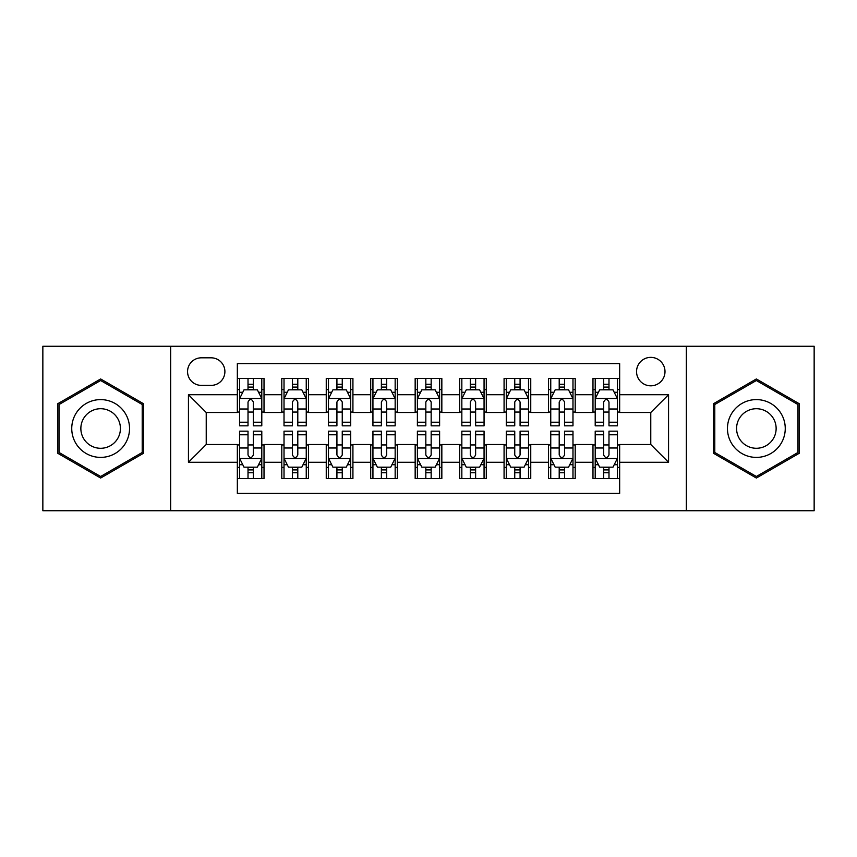 <?xml version="1.0" encoding="UTF-8"?>
<svg xmlns="http://www.w3.org/2000/svg" width="857" height="857" viewBox="0 0 857 857"><rect width="100%" height="100%" fill="white"/><g stroke="black" fill="none" stroke-linecap="round" stroke-linejoin="round"><path stroke-width="1.29" d="M650.774 357.369A14.226 14.226 0 0 0 636.547 371.595A14.226 14.226 0 0 0 650.774 385.821A14.226 14.226 0 0 0 665 371.595A14.226 14.226 0 0 0 650.774 357.369M686.339 510.74L814.15 510.74L814.15 346.26L686.339 346.26L686.339 510.74L170.661 510.74L170.661 346.26L42.85 346.26L42.85 510.74L170.661 510.74M619.654 378.483L592.98 378.483L592.98 394.713L575.208 394.713L575.208 412.496L592.98 412.496L592.98 394.713M575.208 394.713L575.208 378.483L548.534 378.483L548.534 394.713L530.751 394.713L530.751 412.496L548.534 412.496L548.534 394.713M530.751 394.713L530.751 378.483L504.077 378.483L504.077 394.713L486.294 394.713L486.294 412.496L504.077 412.496L504.077 394.713M486.294 394.713L486.294 378.483L459.62 378.483L459.62 394.713L441.837 394.713L441.837 412.496L459.62 412.496L459.62 394.713M441.837 394.713L441.837 378.483L415.163 378.483L415.163 394.713L397.38 394.713L397.38 412.496L415.163 412.496L415.163 394.713M397.38 394.713L397.38 378.483L370.706 378.483L370.706 394.713L352.923 394.713L352.923 412.496L370.706 412.496L370.706 394.713M352.923 394.713L352.923 378.483L326.249 378.483L326.249 394.713L308.466 394.713L308.466 412.496L326.249 412.496L326.249 394.713M308.466 394.713L308.466 378.483L281.792 378.483L281.792 412.496L264.02 412.496L264.02 378.483L237.346 378.483M237.346 478.517L264.02 478.517L264.02 444.504L281.792 444.504L281.792 478.517L308.466 478.517L308.466 444.504L326.249 444.504L326.249 462.287L308.466 462.287M326.249 462.287L326.249 478.517L352.923 478.517L352.923 444.504L370.706 444.504L370.706 462.287L352.923 462.287M370.706 462.287L370.706 478.517L397.38 478.517L397.38 444.504L415.163 444.504L415.163 462.287L397.38 462.287M415.163 462.287L415.163 478.517L441.837 478.517L441.837 444.504L459.62 444.504L459.62 462.287L441.837 462.287M459.62 462.287L459.62 478.517L486.294 478.517L486.294 444.504L504.077 444.504L504.077 462.287L486.294 462.287M504.077 462.287L504.077 478.517L530.751 478.517L530.751 444.504L548.534 444.504L548.534 462.287L530.751 462.287M548.534 462.287L548.534 478.517L575.208 478.517L575.208 444.504L592.98 444.504L592.98 462.287L575.208 462.287M201.331 385.382L211.111 385.382A13.776 13.776 0 0 0 224.898 371.595A13.776 13.776 0 0 0 211.111 357.819L201.331 357.819A13.776 13.776 0 0 0 187.554 371.595A13.776 13.776 0 0 0 201.331 385.382M686.339 346.26L170.661 346.26M619.654 394.713L619.654 363.593L237.346 363.593L237.346 412.496L206.226 412.496L206.226 444.504L237.346 444.504L237.346 493.407L619.654 493.407L619.654 444.504L650.774 444.504L650.774 412.496L619.654 412.496L619.654 394.713L668.556 394.713L668.556 462.287L619.654 462.287M237.346 462.287L188.444 462.287L188.444 394.713L237.346 394.713M592.98 462.287L592.98 478.517L619.654 478.517M237.346 389.603L239.564 389.603M248.016 389.603L253.351 389.603M261.792 389.603L264.02 389.603M237.346 412.056L239.564 412.056M248.016 412.056L253.351 412.056M261.792 412.056L264.02 412.056M237.346 444.944L239.564 444.944M248.016 444.944L253.351 444.944M261.792 444.944L264.02 444.944M237.346 467.397L239.564 467.397M248.016 467.397L253.351 467.397M261.792 467.397L264.02 467.397M281.792 412.056L284.021 412.056M292.462 412.056L297.797 412.056M306.249 412.056L308.466 412.056M281.792 389.603L284.021 389.603M292.462 389.603L297.797 389.603M306.249 389.603L308.466 389.603M281.792 444.944L284.021 444.944M292.462 444.944L297.797 444.944M306.249 444.944L308.466 444.944M281.792 467.397L284.021 467.397M292.462 467.397L297.797 467.397M306.249 467.397L308.466 467.397M326.249 444.944L328.477 444.944M336.919 444.944L342.254 444.944M350.706 444.944L352.923 444.944M326.249 467.397L328.477 467.397M336.919 467.397L342.254 467.397M350.706 467.397L352.923 467.397M326.249 389.603L328.477 389.603M336.919 389.603L342.254 389.603M350.706 389.603L352.923 389.603M326.249 412.056L328.477 412.056M336.919 412.056L342.254 412.056M350.706 412.056L352.923 412.056M370.706 444.944L372.934 444.944M381.376 444.944L386.711 444.944M395.163 444.944L397.38 444.944M370.706 467.397L372.934 467.397M381.376 467.397L386.711 467.397M395.163 467.397L397.38 467.397M370.706 389.603L372.934 389.603M381.376 389.603L386.711 389.603M395.163 389.603L397.38 389.603M370.706 412.056L372.934 412.056M381.376 412.056L386.711 412.056M395.163 412.056L397.38 412.056M415.163 444.944L417.391 444.944M425.833 444.944L431.167 444.944M439.609 444.944L441.837 444.944M415.163 467.397L417.391 467.397M425.833 467.397L431.167 467.397M439.609 467.397L441.837 467.397M415.163 389.603L417.391 389.603M425.833 389.603L431.167 389.603M439.609 389.603L441.837 389.603M415.163 412.056L417.391 412.056M425.833 412.056L431.167 412.056M439.609 412.056L441.837 412.056M459.62 444.944L461.837 444.944M470.289 444.944L475.624 444.944M484.066 444.944L486.294 444.944M459.62 467.397L461.837 467.397M470.289 467.397L475.624 467.397M484.066 467.397L486.294 467.397M459.62 389.603L461.837 389.603M470.289 389.603L475.624 389.603M484.066 389.603L486.294 389.603M459.62 412.056L461.837 412.056M470.289 412.056L475.624 412.056M484.066 412.056L486.294 412.056M504.077 444.944L506.294 444.944M514.746 444.944L520.081 444.944M528.523 444.944L530.751 444.944M504.077 467.397L506.294 467.397M514.746 467.397L520.081 467.397M528.523 467.397L530.751 467.397M504.077 389.603L506.294 389.603M514.746 389.603L520.081 389.603M528.523 389.603L530.751 389.603M504.077 412.056L506.294 412.056M514.746 412.056L520.081 412.056M528.523 412.056L530.751 412.056M548.534 444.944L550.751 444.944M559.203 444.944L564.538 444.944M572.979 444.944L575.208 444.944M548.534 467.397L550.751 467.397M559.203 467.397L564.538 467.397M572.979 467.397L575.208 467.397M548.534 389.603L550.751 389.603M559.203 389.603L564.538 389.603M572.979 389.603L575.208 389.603M548.534 412.056L550.751 412.056M559.203 412.056L564.538 412.056M572.979 412.056L575.208 412.056M592.98 444.944L595.208 444.944M603.649 444.944L608.984 444.944M617.436 444.944L619.654 444.944M592.98 467.397L595.208 467.397M603.649 467.397L608.984 467.397M617.436 467.397L619.654 467.397M592.98 389.603L595.208 389.603M603.649 389.603L608.984 389.603M617.436 389.603L619.654 389.603M592.98 412.056L595.208 412.056M603.649 412.056L608.984 412.056M617.436 412.056L619.654 412.056M206.226 412.496L188.444 394.713M206.226 444.504L188.444 462.287M668.556 394.713L650.774 412.496M668.556 462.287L650.774 444.504M100.644 478.035L143.537 453.267L143.537 403.733L100.644 378.965L57.74 403.733L57.74 453.267L100.644 478.035M799.26 403.733L756.356 378.965L713.463 403.733L713.463 453.267L756.356 478.035L799.26 453.267L799.26 403.733M253.351 384.268L248.016 384.268M261.792 422.212L253.351 422.212L253.351 425.833L261.792 425.833L261.792 398.719L257.346 389.828L244.009 389.828L239.564 398.719L239.564 425.833L248.016 425.833L248.016 422.212L239.564 422.212M239.564 398.719L239.564 378.483M261.792 398.719L261.792 378.483M248.016 389.828L248.016 378.483M253.351 378.483L253.351 389.828M253.351 422.212L253.351 402.051C251.572 398.623 249.794 398.623 248.016 402.051L248.016 422.212M248.016 472.732L253.351 472.732M239.564 434.788L248.016 434.788L248.016 431.167L239.564 431.167L239.564 458.281L244.009 467.172L257.346 467.172L261.792 458.281L261.792 431.167L253.351 431.167L253.351 434.788L261.792 434.788M261.792 458.281L261.792 478.517M239.564 458.281L239.564 478.517M253.351 467.172L253.351 478.517M248.016 478.517L248.016 467.172M248.016 434.788L248.016 454.949C249.783 458.377 251.562 458.377 253.351 454.949L253.351 434.788M100.644 399.608A28.892 28.892 0 0 0 71.742 428.5A28.892 28.892 0 0 0 100.644 457.392A28.892 28.892 0 0 0 129.536 428.5A28.892 28.892 0 0 0 100.644 399.608M100.644 408.714A19.786 19.786 0 0 0 80.858 428.5A19.786 19.786 0 0 0 100.644 448.286A19.786 19.786 0 0 0 120.419 428.5A19.786 19.786 0 0 0 100.644 408.714M142.208 452.496L100.644 476.492L59.079 452.496L59.079 404.504L100.644 380.508L142.208 404.504L142.208 452.496M731.332 414.049A28.892 28.892 0 0 0 741.905 453.524A28.892 28.892 0 0 0 781.38 442.951A28.892 28.892 0 0 0 770.807 403.476A28.892 28.892 0 0 0 731.332 414.049M739.227 418.612A19.786 19.786 0 0 0 746.468 445.629A19.786 19.786 0 0 0 773.485 438.388A19.786 19.786 0 0 0 766.254 411.371A19.786 19.786 0 0 0 739.227 418.612M797.921 404.504L797.921 452.496L756.356 476.492L714.792 452.496L714.792 404.504L756.356 380.508L797.921 404.504M297.797 384.268L292.462 384.268M306.249 422.212L297.797 422.212L297.797 425.833L306.249 425.833L306.249 398.719L301.803 389.828L288.466 389.828L284.021 398.719L284.021 425.833L292.462 425.833L292.462 422.212L284.021 422.212M284.021 398.719L284.021 378.483M306.249 398.719L306.249 378.483M292.462 389.828L292.462 378.483M297.797 378.483L297.797 389.828M297.797 422.212L297.797 402.051C296.029 398.623 294.251 398.623 292.462 402.051L292.462 422.212M342.254 384.268L336.919 384.268M350.706 422.212L342.254 422.212L342.254 425.833L350.706 425.833L350.706 398.719L346.26 389.828L332.923 389.828L328.477 398.719L328.477 425.833L336.919 425.833L336.919 422.212L328.477 422.212M328.477 398.719L328.477 378.483M350.706 398.719L350.706 378.483M336.919 389.828L336.919 378.483M342.254 378.483L342.254 389.828M342.254 422.212L342.254 402.051C340.486 398.623 338.708 398.623 336.919 402.051L336.919 422.212M386.711 384.268L381.376 384.268M395.163 422.212L386.711 422.212L386.711 425.833L395.163 425.833L395.163 398.719L390.717 389.828L377.38 389.828L372.934 398.719L372.934 425.833L381.376 425.833L381.376 422.212L372.934 422.212M372.934 398.719L372.934 378.483M395.163 398.719L395.163 378.483M381.376 389.828L381.376 378.483M386.711 378.483L386.711 389.828M386.711 422.212L386.711 402.051C384.932 398.623 383.154 398.623 381.376 402.051L381.376 422.212M431.167 384.268L425.833 384.268M439.609 422.212L431.167 422.212L431.167 425.833L439.609 425.833L439.609 398.719L435.163 389.828L421.837 389.828L417.391 398.719L417.391 425.833L425.833 425.833L425.833 422.212L417.391 422.212M417.391 398.719L417.391 378.483M439.609 398.719L439.609 378.483M425.833 389.828L425.833 378.483M431.167 378.483L431.167 389.828M431.167 422.212L431.167 402.051C429.389 398.623 427.611 398.623 425.833 402.051L425.833 422.212M292.462 472.732L297.797 472.732M284.021 434.788L292.462 434.788L292.462 431.167L284.021 431.167L284.021 458.281L288.466 467.172L301.803 467.172L306.249 458.281L306.249 431.167L297.797 431.167L297.797 434.788L306.249 434.788M306.249 458.281L306.249 478.517M284.021 458.281L284.021 478.517M297.797 467.172L297.797 478.517M292.462 478.517L292.462 467.172M292.462 434.788L292.462 454.949C294.24 458.377 296.019 458.377 297.797 454.949L297.797 434.788M336.919 472.732L342.254 472.732M328.477 434.788L336.919 434.788L336.919 431.167L328.477 431.167L328.477 458.281L332.923 467.172L346.26 467.172L350.706 458.281L350.706 431.167L342.254 431.167L342.254 434.788L350.706 434.788M350.706 458.281L350.706 478.517M328.477 458.281L328.477 478.517M342.254 467.172L342.254 478.517M336.919 478.517L336.919 467.172M336.919 434.788L336.919 454.949C338.697 458.377 340.475 458.377 342.254 454.949L342.254 434.788M381.376 472.732L386.711 472.732M372.934 434.788L381.376 434.788L381.376 431.167L372.934 431.167L372.934 458.281L377.38 467.172L390.717 467.172L395.163 458.281L395.163 431.167L386.711 431.167L386.711 434.788L395.163 434.788M395.163 458.281L395.163 478.517M372.934 458.281L372.934 478.517M386.711 467.172L386.711 478.517M381.376 478.517L381.376 467.172M381.376 434.788L381.376 454.949C383.154 458.377 384.932 458.377 386.711 454.949L386.711 434.788M425.833 472.732L431.167 472.732M417.391 434.788L425.833 434.788L425.833 431.167L417.391 431.167L417.391 458.281L421.837 467.172L435.163 467.172L439.609 458.281L439.609 431.167L431.167 431.167L431.167 434.788L439.609 434.788M439.609 458.281L439.609 478.517M417.391 458.281L417.391 478.517M431.167 467.172L431.167 478.517M425.833 478.517L425.833 467.172M425.833 434.788L425.833 454.949C427.611 458.377 429.389 458.377 431.167 454.949L431.167 434.788M475.624 384.268L470.289 384.268M484.066 422.212L475.624 422.212L475.624 425.833L484.066 425.833L484.066 398.719L479.62 389.828L466.283 389.828L461.837 398.719L461.837 425.833L470.289 425.833L470.289 422.212L461.837 422.212M461.837 398.719L461.837 378.483M484.066 398.719L484.066 378.483M470.289 389.828L470.289 378.483M475.624 378.483L475.624 389.828M475.624 422.212L475.624 402.051C473.846 398.623 472.068 398.623 470.289 402.051L470.289 422.212M470.289 472.732L475.624 472.732M461.837 434.788L470.289 434.788L470.289 431.167L461.837 431.167L461.837 458.281L466.283 467.172L479.62 467.172L484.066 458.281L484.066 431.167L475.624 431.167L475.624 434.788L484.066 434.788M484.066 458.281L484.066 478.517M461.837 458.281L461.837 478.517M475.624 467.172L475.624 478.517M470.289 478.517L470.289 467.172M470.289 434.788L470.289 454.949C472.068 458.377 473.846 458.377 475.624 454.949L475.624 434.788M520.081 384.268L514.746 384.268M528.523 422.212L520.081 422.212L520.081 425.833L528.523 425.833L528.523 398.719L524.077 389.828L510.74 389.828L506.294 398.719L506.294 425.833L514.746 425.833L514.746 422.212L506.294 422.212M506.294 398.719L506.294 378.483M528.523 398.719L528.523 378.483M514.746 389.828L514.746 378.483M520.081 378.483L520.081 389.828M520.081 422.212L520.081 402.051C518.303 398.623 516.525 398.623 514.746 402.051L514.746 422.212M514.746 472.732L520.081 472.732M506.294 434.788L514.746 434.788L514.746 431.167L506.294 431.167L506.294 458.281L510.74 467.172L524.077 467.172L528.523 458.281L528.523 431.167L520.081 431.167L520.081 434.788L528.523 434.788M528.523 458.281L528.523 478.517M506.294 458.281L506.294 478.517M520.081 467.172L520.081 478.517M514.746 478.517L514.746 467.172M514.746 434.788L514.746 454.949C516.514 458.377 518.292 458.377 520.081 454.949L520.081 434.788M564.538 384.268L559.203 384.268M572.979 422.212L564.538 422.212L564.538 425.833L572.979 425.833L572.979 398.719L568.534 389.828L555.197 389.828L550.751 398.719L550.751 425.833L559.203 425.833L559.203 422.212L550.751 422.212M550.751 398.719L550.751 378.483M572.979 398.719L572.979 378.483M559.203 389.828L559.203 378.483M564.538 378.483L564.538 389.828M564.538 422.212L564.538 402.051C562.76 398.623 560.981 398.623 559.203 402.051L559.203 422.212M559.203 472.732L564.538 472.732M550.751 434.788L559.203 434.788L559.203 431.167L550.751 431.167L550.751 458.281L555.197 467.172L568.534 467.172L572.979 458.281L572.979 431.167L564.538 431.167L564.538 434.788L572.979 434.788M572.979 458.281L572.979 478.517M550.751 458.281L550.751 478.517M564.538 467.172L564.538 478.517M559.203 478.517L559.203 467.172M559.203 434.788L559.203 454.949C560.971 458.377 562.749 458.377 564.538 454.949L564.538 434.788M608.984 384.268L603.649 384.268M617.436 422.212L608.984 422.212L608.984 425.833L617.436 425.833L617.436 398.719L612.991 389.828L599.654 389.828L595.208 398.719L595.208 425.833L603.649 425.833L603.649 422.212L595.208 422.212M595.208 398.719L595.208 378.483M617.436 398.719L617.436 378.483M603.649 389.828L603.649 378.483M608.984 378.483L608.984 389.828M608.984 422.212L608.984 402.051C607.217 398.623 605.438 398.623 603.649 402.051L603.649 422.212M603.649 472.732L608.984 472.732M595.208 434.788L603.649 434.788L603.649 431.167L595.208 431.167L595.208 458.281L599.654 467.172L612.991 467.172L617.436 458.281L617.436 431.167L608.984 431.167L608.984 434.788L617.436 434.788M617.436 458.281L617.436 478.517M595.208 458.281L595.208 478.517M608.984 467.172L608.984 478.517M603.649 478.517L603.649 467.172M603.649 434.788L603.649 454.949C605.428 458.377 607.206 458.377 608.984 454.949L608.984 434.788M281.792 462.287L264.02 462.287M281.792 394.713L264.02 394.713M261.685 398.494L239.671 398.494M239.564 392.27L242.788 392.27M258.568 392.27L261.792 392.27M248.016 409.014L239.564 409.014M261.792 409.014L253.351 409.014M253.351 387.096L248.016 387.096M239.671 458.506L261.685 458.506M261.792 464.73L258.568 464.73M242.788 464.73L239.564 464.73M253.351 447.986L261.792 447.986M239.564 447.986L248.016 447.986M248.016 469.904L253.351 469.904M306.142 398.494L284.128 398.494M284.021 392.27L287.245 392.27M303.024 392.27L306.249 392.27M292.462 409.014L284.021 409.014M306.249 409.014L297.797 409.014M297.797 387.096L292.462 387.096M350.588 398.494L328.585 398.494M328.477 392.27L331.702 392.27M347.481 392.27L350.706 392.27M336.919 409.014L328.477 409.014M350.706 409.014L342.254 409.014M342.254 387.096L336.919 387.096M395.045 398.494L373.041 398.494M372.934 392.27L376.148 392.27M391.938 392.27L395.163 392.27M381.376 409.014L372.934 409.014M395.163 409.014L386.711 409.014M386.711 387.096L381.376 387.096M439.502 398.494L417.498 398.494M417.391 392.27L420.605 392.27M436.395 392.27L439.609 392.27M425.833 409.014L417.391 409.014M439.609 409.014L431.167 409.014M431.167 387.096L425.833 387.096M284.128 458.506L306.142 458.506M306.249 464.73L303.024 464.73M287.245 464.73L284.021 464.73M297.797 447.986L306.249 447.986M284.021 447.986L292.462 447.986M292.462 469.904L297.797 469.904M328.585 458.506L350.588 458.506M350.706 464.73L347.481 464.73M331.702 464.73L328.477 464.73M342.254 447.986L350.706 447.986M328.477 447.986L336.919 447.986M336.919 469.904L342.254 469.904M373.041 458.506L395.045 458.506M395.163 464.73L391.938 464.73M376.148 464.73L372.934 464.73M386.711 447.986L395.163 447.986M372.934 447.986L381.376 447.986M381.376 469.904L386.711 469.904M417.498 458.506L439.502 458.506M439.609 464.73L436.395 464.73M420.605 464.73L417.391 464.73M431.167 447.986L439.609 447.986M417.391 447.986L425.833 447.986M425.833 469.904L431.167 469.904M483.959 398.494L461.955 398.494M461.837 392.27L465.062 392.27M480.852 392.27L484.066 392.27M470.289 409.014L461.837 409.014M484.066 409.014L475.624 409.014M475.624 387.096L470.289 387.096M461.955 458.506L483.959 458.506M484.066 464.73L480.852 464.73M465.062 464.73L461.837 464.73M475.624 447.986L484.066 447.986M461.837 447.986L470.289 447.986M470.289 469.904L475.624 469.904M528.415 398.494L506.412 398.494M506.294 392.27L509.519 392.27M525.298 392.27L528.523 392.27M514.746 409.014L506.294 409.014M528.523 409.014L520.081 409.014M520.081 387.096L514.746 387.096M506.412 458.506L528.415 458.506M528.523 464.73L525.298 464.73M509.519 464.73L506.294 464.73M520.081 447.986L528.523 447.986M506.294 447.986L514.746 447.986M514.746 469.904L520.081 469.904M572.872 398.494L550.858 398.494M550.751 392.27L553.976 392.27M569.755 392.27L572.979 392.27M559.203 409.014L550.751 409.014M572.979 409.014L564.538 409.014M564.538 387.096L559.203 387.096M550.858 458.506L572.872 458.506M572.979 464.73L569.755 464.73M553.976 464.73L550.751 464.73M564.538 447.986L572.979 447.986M550.751 447.986L559.203 447.986M559.203 469.904L564.538 469.904M617.329 398.494L595.315 398.494M595.208 392.27L598.432 392.27M614.212 392.27L617.436 392.27M603.649 409.014L595.208 409.014M617.436 409.014L608.984 409.014M608.984 387.096L603.649 387.096M595.315 458.506L617.329 458.506M617.436 464.73L614.212 464.73M598.432 464.73L595.208 464.73M608.984 447.986L617.436 447.986M595.208 447.986L603.649 447.986M603.649 469.904L608.984 469.904"/></g></svg>
